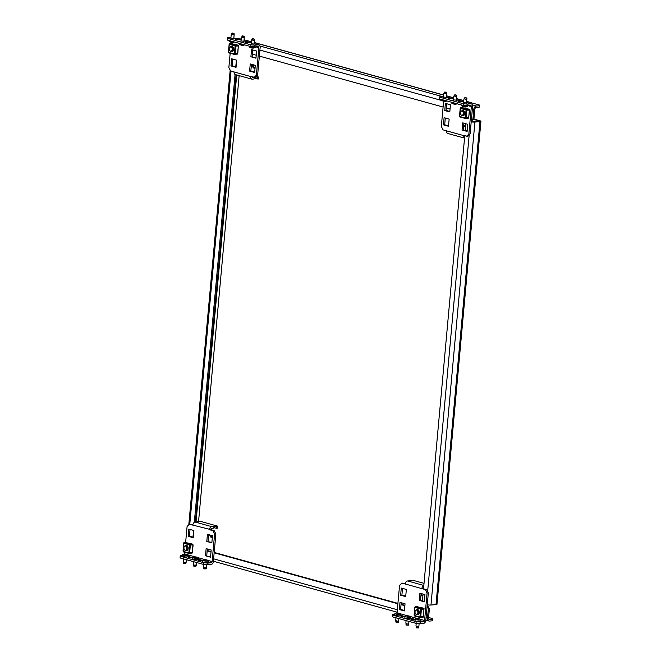 <?xml version="1.0" encoding="UTF-8"?>
<svg xmlns="http://www.w3.org/2000/svg" width="661" height="661" viewBox="0 0 661 661"><rect width="100%" height="100%" fill="white"/><g stroke="black" fill="none" stroke-linecap="round" stroke-linejoin="round"><path stroke-width="0.99" d="M465.146 126.367A2.636 1.826 84.9 0 1 463.782 124.764M465.65 125.937A2.636 1.826 84.9 0 1 464.633 126.524A2.636 1.826 84.9 0 1 464.162 126.482A2.636 1.826 84.9 0 1 463.65 126.226M255.047 68.108A2.636 1.826 84.9 0 1 253.609 64.869M255.047 68.157A2.636 1.826 84.9 0 1 254.592 68.281A2.636 1.826 84.9 0 1 254.13 68.24A2.636 1.826 84.9 0 1 252.634 64.604M212.346 537.31A2.636 1.826 84.9 0 1 210.925 535.261M212.346 537.36A2.636 1.826 84.9 0 1 211.892 537.492A2.636 1.826 84.9 0 1 211.421 537.443A2.636 1.826 84.9 0 1 209.834 534.956M422.445 595.578A2.636 1.826 84.9 0 1 421.082 593.975M422.949 595.148A2.636 1.826 84.9 0 1 421.933 595.735A2.636 1.826 84.9 0 1 421.462 595.685A2.636 1.826 84.9 0 1 420.95 595.437M432.443 620.811L432.649 618.63L432.443 620.811L429.51 621.067A3.214 2.239 105.5 0 1 428.939 621.018A3.214 2.239 105.5 0 1 427.493 618.126L428.353 608.674L427.122 606.269M432.575 619.382L429.047 619.473M428.592 617.506L432.649 618.63M241.191 38.974L236.051 38.627M471.334 120.451L472.929 118.84L473.978 118.749L474.838 109.296A1.752 1.223 105.5 0 1 476.25 107.462L479.184 107.206L479.39 105.025L479.184 107.206M472.392 104.925L476.383 106.033L479.316 105.768M244.049 39.767L250.329 41.511A3.214 2.239 -74.5 0 1 250.907 41.56L251.312 41.676M471.169 102.744A3.214 2.239 105.5 0 0 470.657 102.496A3.214 2.239 105.5 0 0 470.078 102.447L479.39 105.025M480.935 121.302A3.214 0.587 5.2 0 1 479.952 121.624L474.92 122.07L430.972 605.03L436.004 604.584A3.214 0.587 -174.8 0 0 436.979 604.261L480.935 121.302A3.214 0.587 5.2 0 0 480.035 120.806L473.681 119.046M473.383 119.344L478.985 120.897L478.944 121.343L471.235 121.508M478.944 121.343L479.473 121.17L478.985 120.897M430.972 605.03A3.214 0.587 -174.8 0 1 427.254 604.798M471.202 121.839A3.214 0.587 5.2 0 0 474.92 122.07M465.848 123.723L465.237 130.44M464.741 135.902L423.544 588.62M423.04 594.082L422.429 600.791M476.383 106.033A3.214 2.239 105.5 0 0 473.788 109.387L472.929 118.84M252.378 54.161L256.22 55.227M259.36 56.094L443.093 107.041M446.233 107.908L450.075 108.974M473.978 118.749L471.276 121.087M427.221 605.187L429.402 608.583L428.543 618.035A1.752 1.223 105.5 0 0 429.328 619.613A1.752 1.223 105.5 0 0 429.642 619.638M429.402 608.583L428.353 608.674M404.871 605.683L401.029 604.617M397.889 603.749L214.156 552.803M211.016 551.927L207.174 550.861M404.904 605.311L401.062 604.245M397.922 603.377L214.189 552.422M211.049 551.555L207.207 550.489M427.642 605.154L427.229 605.038M192.971 537.162L193.582 530.452M194.317 522.364L235.076 74.445M235.77 66.811L236.382 60.093M195.383 522.033L236.093 74.767M414.092 619.374L411.092 619.332L414.092 619.374M403.978 616.573L400.971 616.523L403.978 616.573M405.35 583.572L401.847 583.06L405.284 584.018A2.925 2.033 -74.5 0 1 407.639 580.969L413.513 580.449L424.015 583.357M420.123 623.728L416.009 623.356L416.166 621.637L420.28 622.009L420.123 623.728L423.478 623.43A2.925 2.033 105.5 0 0 425.833 620.382L428.336 592.884L427.08 593L425.32 589.571L405.284 584.018M420.28 622.009L423.635 621.712A1.173 0.818 105.5 0 0 424.577 620.497L427.08 593M397.046 612.987A1.173 0.818 105.5 0 0 397.054 612.863L399.558 585.365L401.847 583.06M423.808 585.663A2.925 2.033 105.5 0 0 421.875 588.62L426.576 589.463L428.336 592.884M405.044 603.774L399.988 602.369L399.335 609.533L404.392 610.929L405.044 603.774M419.256 600.37L424.312 601.774L424.965 594.611L419.9 593.206L419.256 600.37L424.354 601.328M406.35 589.447L401.285 588.05L400.632 595.206L405.697 596.61L406.35 589.447M416.166 621.637L392.692 615.127L392.766 614.383L394.824 614.201M392.692 615.127L392.535 616.845L416.009 623.356M401.202 602.708L400.591 609.417L404.433 610.483M421.123 593.545L420.512 600.262M402.508 588.381L401.896 595.098L405.738 596.164M423.643 587.48A1.173 0.818 105.5 0 0 423.131 588.505M425.32 589.571L426.576 589.463M401.896 595.098L400.632 595.206M400.591 609.417L399.335 609.533M410.555 580.928L410.605 580.408M418.471 627.909L416.298 627.826L416.108 627.19M418.81 626.983L418.653 627.471L418.405 626.752L416.033 626.868L416.38 626.19M417.141 618.944L417.099 618.886A5.957 1.52 -82 0 1 417.231 618.762L417.19 618.729A5.957 4.14 -95.1 0 0 416.868 618.696L416.951 618.655A5.957 5.66 -50.6 0 1 417.397 618.613L417.521 618.605A5.957 1.52 -82 0 1 417.62 618.589A5.957 1.52 -82 0 1 417.645 618.589L417.934 618.605A5.957 4.14 84.9 0 1 418.074 618.613A5.957 4.14 84.9 0 1 418.256 618.63L418.421 618.655A5.957 5.66 -50.6 0 1 418.859 618.737L419.066 618.795A5.957 1.52 98 0 0 418.95 618.803L418.991 618.836A5.957 4.14 84.9 0 1 419.305 618.985L419.214 619.027A5.957 5.66 129.4 0 0 418.785 618.952L418.653 618.96A5.957 1.52 98 0 0 418.529 619.093L418.231 619.076A5.957 4.14 -95.1 0 0 417.926 618.936L417.752 618.911A5.957 5.66 129.4 0 0 417.306 618.944L417.099 618.919M417.612 618.919L417.645 618.589A6.007 6.007 0 0 0 415.298 619.035A2.925 0.529 5.2 0 0 415.116 619.192L414.984 620.629A2.925 0.529 5.2 0 0 416.736 621.274A2.925 0.529 5.2 0 0 419.917 621.456A2.925 0.529 5.2 0 0 420.809 621.158L420.941 619.721A2.925 0.529 5.2 0 0 420.793 619.531A6.007 6.007 0 0 0 418.074 618.613M415.116 619.192A2.925 0.529 5.2 0 0 416.868 619.844A2.925 0.529 5.2 0 0 420.049 620.018A2.925 0.529 5.2 0 0 420.941 619.721M416.521 627.867L416.686 627.049L416.033 626.868M417.785 614.722A2.636 1.826 84.9 0 1 417.422 614.672A2.636 1.826 84.9 0 1 417.033 614.499M416.62 609.839A2.636 1.826 84.9 0 1 417.322 609.483M416.405 609.855A2.636 1.826 84.9 0 1 417.215 609.492A2.636 1.826 84.9 0 1 417.686 609.533A2.636 1.826 84.9 0 1 419.281 612.284A2.636 1.826 84.9 0 1 417.678 614.73A2.636 1.826 84.9 0 1 417.215 614.689A2.636 1.826 84.9 0 1 416.818 614.515M423.982 608.971L423.238 617.151L419.925 617.275M419.95 616.564L423.304 616.457L423.965 609.128L420.611 609.227L419.909 617.019L420.165 617.548L421.123 617.333M420.867 608.756L420.611 609.227L420.66 608.773L414.86 607.525M420.074 617.498L414.505 615.978L414.191 614.854M414.992 607.203L416.298 606.517L421.966 608.087L420.66 608.773M417.041 609.797A2.413 1.677 84.9 0 1 417.446 609.69A2.413 1.677 84.9 0 1 417.876 609.731A2.413 1.677 84.9 0 1 418.661 610.26M414.257 615.705L414.183 614.953M414.852 607.624L415.116 606.831M420.784 608.409L424.048 608.269L416.694 606.624M421.197 608.525L421.123 609.302M420.462 616.639L420.388 617.399M424.048 608.269L423.974 609.128M418.967 613.722A2.413 1.677 84.9 0 1 417.868 614.499A2.413 1.677 84.9 0 1 417.455 614.457M416.256 614.226A2.066 1.438 84.9 0 1 415.108 612.854A2.066 1.438 84.9 0 1 415.017 611.789A2.066 1.438 84.9 0 1 416.628 610.169A2.066 1.438 84.9 0 1 417.876 612.598A2.066 1.438 84.9 0 1 416.256 614.226M415.017 611.755A2.338 1.628 84.9 0 1 415.017 611.714A2.338 1.628 84.9 0 1 416.43 609.855A2.338 1.628 84.9 0 1 416.843 609.888A2.338 1.628 84.9 0 1 418.273 612.334A2.338 1.628 84.9 0 1 416.843 614.515A2.338 1.628 84.9 0 1 416.43 614.474A2.338 1.628 84.9 0 1 415.125 612.929A2.338 1.628 84.9 0 1 415.116 612.887L415.125 612.929M408.358 625.099L406.185 625.017L405.986 624.389M408.688 624.182L408.531 624.662L408.283 623.943L405.92 624.058L406.259 623.381M407.019 616.135L406.978 616.085A5.957 1.52 -82 0 1 407.11 615.961L407.069 615.92A5.957 4.14 -95.1 0 0 406.746 615.895L406.829 615.845A5.957 5.66 -50.6 0 1 407.275 615.804L407.407 615.796A5.957 1.52 -82 0 1 407.507 615.788A5.957 1.52 -82 0 1 407.523 615.788L407.82 615.796A5.957 4.14 84.9 0 1 407.953 615.804A5.957 4.14 84.9 0 1 408.134 615.829L408.308 615.854A5.957 5.66 -50.6 0 1 408.738 615.928L408.952 615.986A5.957 1.52 98 0 0 408.829 615.994L408.87 616.035A5.957 4.14 84.9 0 1 409.184 616.176L409.101 616.226A5.957 5.66 129.4 0 0 408.663 616.143L408.539 616.159A5.957 1.52 98 0 0 408.407 616.283L408.118 616.275A5.957 4.14 -95.1 0 0 407.804 616.126L407.639 616.102A5.957 5.66 129.4 0 0 407.193 616.143L406.978 616.11M407.49 616.11L407.523 615.788A6.007 6.007 0 0 0 405.176 616.226A2.925 0.529 5.2 0 0 404.995 616.391L404.863 617.82A2.925 0.529 5.2 0 0 406.622 618.473A2.925 0.529 5.2 0 0 409.803 618.646A2.925 0.529 5.2 0 0 410.696 618.349L410.82 616.92A2.925 0.529 5.2 0 0 410.671 616.73A6.007 6.007 0 0 0 407.953 615.804M404.995 616.391A2.925 0.529 5.2 0 0 406.746 617.043A2.925 0.529 5.2 0 0 409.936 617.217A2.925 0.529 5.2 0 0 410.82 616.92M406.399 625.066L406.573 624.24L405.92 624.058M398.236 622.298L396.063 622.216L395.873 621.58M398.575 621.373L398.418 621.861L398.17 621.142L395.799 621.257L396.146 620.58M396.906 613.325L396.864 613.276A5.957 1.52 -82 0 1 396.997 613.152L396.955 613.119A5.957 4.14 -95.1 0 0 396.633 613.086L396.716 613.044A5.957 5.66 -50.6 0 1 397.162 613.003L397.286 612.995A5.957 1.52 -82 0 1 397.385 612.978A5.957 1.52 -82 0 1 397.41 612.978L397.699 612.995A5.957 4.14 84.9 0 1 397.839 613.003A5.957 4.14 84.9 0 1 398.021 613.02L398.186 613.044A5.957 5.66 -50.6 0 1 398.624 613.119L398.831 613.177A5.957 1.52 98 0 0 398.715 613.193L398.757 613.226A5.957 4.14 84.9 0 1 399.07 613.375L398.98 613.416A5.957 5.66 129.4 0 0 398.55 613.342L398.418 613.35A5.957 1.52 98 0 0 398.294 613.482L397.996 613.466A5.957 4.14 -95.1 0 0 397.691 613.317L397.517 613.301A5.957 5.66 129.4 0 0 397.071 613.334L396.864 613.309M397.385 612.978A6.007 6.007 0 0 0 395.063 613.425A2.925 0.529 5.2 0 0 394.881 613.582L394.749 615.011A2.925 0.529 5.2 0 0 396.501 615.664A2.925 0.529 5.2 0 0 399.682 615.837A2.925 0.529 5.2 0 0 400.574 615.548L400.706 614.11A2.925 0.529 5.2 0 0 400.558 613.92A6.007 6.007 0 0 0 397.839 613.003M394.881 613.582A2.925 0.529 5.2 0 0 396.633 614.234A2.925 0.529 5.2 0 0 399.814 614.408A2.925 0.529 5.2 0 0 400.706 614.11M396.286 622.257L396.451 621.439L395.799 621.257M446.266 97.332L443.357 97.068M451.108 98.671L448.108 98.621L451.108 98.671M456.387 100.142L453.471 99.877M461.229 101.472L458.222 101.422L461.229 101.472M466.501 102.942L463.592 102.678M464.41 135.811A1.173 0.818 105.5 0 0 464.708 136.29M467.261 105.826L463.138 105.454L463.295 103.736L467.418 104.108L467.261 105.826L470.615 105.529A1.173 0.818 -74.5 0 1 471.343 106.603L468.839 134.1L470.103 133.993L467.814 136.29L463.121 135.447A2.925 2.033 105.5 0 0 464.435 138.083A2.925 2.033 105.5 0 0 464.543 138.108M463.295 103.736L439.821 97.225L439.896 96.473L443.25 96.184A2.925 2.033 -74.5 0 1 443.432 96.176M467.418 104.108L470.764 103.81A2.925 2.033 -74.5 0 1 471.285 103.86A2.925 2.033 -74.5 0 1 472.607 106.487L470.103 133.993M443.622 101.24L441.325 126.466L443.085 129.895L463.121 135.447M464.435 138.083L447.844 133.481A2.925 2.033 -74.5 0 1 446.522 130.853M449.15 119.096L444.093 117.691L443.44 124.855L448.497 126.259L449.15 119.096M462.056 130.019L467.112 131.423L467.765 124.26L462.708 122.855L462.056 130.019L467.153 130.969M450.455 104.777L445.398 103.372L444.746 110.536L449.802 111.932L450.455 104.777M466.559 136.406L468.839 134.1M439.821 97.225L439.664 98.943L463.138 105.454M445.307 118.03L444.696 124.747L448.538 125.805M463.923 123.194L463.311 129.903M446.613 103.711L446.001 110.42L449.844 111.486M446.001 110.42L444.746 110.536M444.696 124.747L443.44 124.855M465.113 97.58L464.526 97.886L466.74 97.993L465.113 97.58M463.741 106.826L463.915 106.859A5.957 5.66 129.4 0 0 464.344 106.942L464.518 106.966A5.957 4.14 -95.1 0 0 464.7 106.983A5.957 4.14 -95.1 0 0 464.832 106.991L465.129 107.008A5.957 1.52 98 0 0 465.146 107.008A5.957 1.52 98 0 0 465.253 106.991M467.715 105.785L467.658 106.404A2.925 0.529 -174.8 0 1 467.476 106.561A2.925 0.529 -174.8 0 1 466.765 106.702A2.925 0.529 -174.8 0 1 461.981 106.066A2.925 0.529 -174.8 0 1 461.832 105.876L461.899 105.107M464.369 98.844L466.393 99.406L466.873 98.844M464.096 98.72L464.749 98.902L464.741 97.935M461.675 115.229A2.066 1.438 84.9 0 1 460.519 113.857A2.066 1.438 84.9 0 1 460.428 112.791A2.066 1.438 84.9 0 1 462.039 111.172A2.066 1.438 84.9 0 1 463.287 113.601A2.066 1.438 84.9 0 1 461.675 115.229M460.428 112.75A2.338 1.628 84.9 0 1 460.436 112.717A2.338 1.628 84.9 0 1 461.841 110.85A2.338 1.628 84.9 0 1 462.262 110.891A2.338 1.628 84.9 0 1 463.683 113.337A2.338 1.628 84.9 0 1 462.254 115.518A2.338 1.628 84.9 0 1 461.841 115.477A2.338 1.628 84.9 0 1 460.543 113.923A2.338 1.628 84.9 0 1 460.527 113.89M463.196 115.716A2.636 1.826 84.9 0 1 462.832 115.675A2.636 1.826 84.9 0 1 462.444 115.501M462.031 110.833A2.636 1.826 84.9 0 1 462.733 110.486M462.452 110.8A2.413 1.677 84.9 0 1 462.857 110.693A2.413 1.677 84.9 0 1 463.287 110.726L461.841 110.85A2.636 1.826 84.9 0 1 462.626 110.486A2.636 1.826 84.9 0 1 463.097 110.536A2.636 1.826 84.9 0 1 464.7 113.287A2.636 1.826 84.9 0 1 463.088 115.733A2.636 1.826 84.9 0 1 462.626 115.692A2.636 1.826 84.9 0 1 462.229 115.518L463.683 115.386M469.401 109.974L468.649 118.154L465.336 118.278M462.105 107.627L469.459 109.272L469.384 110.123L466.03 110.23L465.319 118.022L465.584 118.55L466.534 118.336M465.361 117.567L468.715 117.46L469.583 110.065M466.278 109.751L466.03 110.23L466.071 109.776L460.271 108.528M465.484 118.501L459.916 116.98L459.602 115.857M460.403 108.197L461.708 107.52L467.377 109.09L466.071 109.776M459.676 116.7L459.593 115.956M460.263 108.627L460.527 107.834M466.195 109.404L466.542 110.304M469.459 109.272L466.608 109.519M465.873 117.641L465.798 118.402M463.287 110.726A2.413 1.677 84.9 0 1 464.08 111.263M464.386 114.717A2.413 1.677 84.9 0 1 463.287 115.493A2.413 1.677 84.9 0 1 462.865 115.46M454.991 94.771L454.413 95.077L456.619 95.184L454.991 94.771M453.628 104.017L453.793 104.058A5.957 5.66 129.4 0 0 454.231 104.132L454.396 104.157A5.957 4.14 -95.1 0 0 454.578 104.182A5.957 4.14 -95.1 0 0 454.718 104.19L455.016 104.198A5.957 1.52 98 0 0 455.032 104.198A5.957 1.52 98 0 0 455.132 104.19M455.032 104.198A6.007 6.007 0 0 0 457.222 103.81A2.925 0.529 -174.8 0 1 456.652 103.893A2.925 0.529 -174.8 0 1 451.86 103.256A2.925 0.529 -174.8 0 1 451.711 103.066L451.785 102.298M454.256 96.043L456.272 96.605L456.751 96.035M453.983 95.919L454.636 96.101L454.628 95.126M444.878 91.97L444.291 92.276L446.505 92.383L444.878 91.97M443.506 101.216L443.68 101.249A5.957 5.66 129.4 0 0 444.109 101.331L444.283 101.348A5.957 4.14 -95.1 0 0 444.465 101.373A5.957 4.14 -95.1 0 0 444.597 101.381L444.894 101.397A5.957 1.52 98 0 0 444.911 101.397A5.957 1.52 98 0 0 445.018 101.381M447.092 101.001A2.925 0.529 -174.8 0 1 446.53 101.083A2.925 0.529 -174.8 0 1 441.746 100.447A2.925 0.529 -174.8 0 1 441.598 100.265L441.664 99.497M444.134 93.234L446.158 93.796L446.638 93.234M443.862 93.11L444.514 93.292L444.506 92.325M201.63 560.462L198.622 560.412L201.63 560.462M191.508 557.653L188.509 557.611L191.508 557.653M214.734 526.09L214.577 527.808L216.197 528.263L216.354 526.544L214.734 526.09L213.47 526.206L213.288 528.222L211.611 528.37A1.173 0.818 105.5 0 0 210.669 529.593L192.822 525.098A2.925 2.033 -74.5 0 1 195.177 522.05L201.043 521.529L217.634 526.131L217.452 528.147L217.634 526.131M213.445 526.503L211.768 526.652A2.925 2.033 105.5 0 0 209.413 529.701L212.85 530.651L214.106 530.543L210.669 529.593M216.197 528.263L217.452 528.147M214.577 527.808L213.288 528.222M216.354 526.544L217.609 526.429M207.661 564.816L203.538 564.436L203.695 562.718L207.818 563.098L207.661 564.816L211.016 564.519A2.925 2.033 105.5 0 0 213.371 561.47L215.874 533.972L214.61 534.08L212.85 530.651M207.818 563.098L211.173 562.8A1.173 0.818 105.5 0 0 212.115 561.577L214.61 534.08M184.576 554.067A1.173 0.818 105.5 0 0 184.593 553.951L184.75 552.265M189.699 544.325L192.962 544.193L185.617 542.549L187.096 526.453L189.376 524.148L192.822 525.098M206.786 541.458L211.842 542.855L212.495 535.699L207.438 534.295L206.786 541.458L211.884 542.408M193.88 530.535L188.823 529.13L188.17 536.294L193.227 537.699L193.88 530.535M205.48 555.777L210.545 557.182L211.19 550.018L206.133 548.613L205.48 555.777L210.578 556.727M203.695 562.718L180.222 556.215L180.296 555.463L182.362 555.281M180.222 556.215L180.065 557.934L203.538 564.436M208.653 534.633L208.041 541.342M190.038 529.469L189.426 536.178L193.268 537.244M207.347 548.952L206.736 555.67M192.88 524.66L189.376 524.148M214.106 530.543L215.874 533.972M189.426 536.178L188.17 536.294M198.093 522.016L198.135 521.488M213.47 526.206L213.321 527.924M185.774 563.379L183.601 563.296L183.403 562.668M186.105 562.461L185.956 562.941L185.7 562.222L183.337 562.337L183.675 561.66M184.436 554.414L184.394 554.364A5.957 1.52 -82 0 1 184.526 554.232L184.485 554.199A5.957 4.14 -95.1 0 0 184.163 554.174L184.245 554.125A5.957 5.66 -50.6 0 1 184.692 554.083L184.824 554.075A5.957 1.52 -82 0 1 184.923 554.067A5.957 1.52 -82 0 1 184.94 554.067L185.237 554.075A5.957 4.14 84.9 0 1 185.369 554.083A5.957 4.14 84.9 0 1 185.551 554.108L185.724 554.133A5.957 5.66 -50.6 0 1 186.154 554.207L186.369 554.265A5.957 1.52 98 0 0 186.245 554.273L186.286 554.315A5.957 4.14 84.9 0 1 186.6 554.455L186.518 554.505A5.957 5.66 129.4 0 0 186.08 554.422L185.956 554.439A5.957 1.52 98 0 0 185.824 554.562L185.534 554.554A5.957 4.14 -95.1 0 0 185.22 554.405L185.055 554.381A5.957 5.66 129.4 0 0 184.609 554.422L184.394 554.389M184.923 554.067A6.007 6.007 0 0 0 182.593 554.505A2.925 0.529 5.2 0 0 182.411 554.67L182.287 556.099A2.925 0.529 5.2 0 0 184.039 556.752A2.925 0.529 5.2 0 0 187.22 556.926A2.925 0.529 5.2 0 0 188.112 556.628L188.236 555.199A2.925 0.529 5.2 0 0 188.088 555.009A6.007 6.007 0 0 0 185.369 554.083M182.411 554.67A2.925 0.529 5.2 0 0 184.163 555.314A2.925 0.529 5.2 0 0 187.352 555.496A2.925 0.529 5.2 0 0 188.236 555.199M183.816 563.346L183.989 562.519L183.337 562.337M185.551 546.093A2.066 1.438 84.9 0 1 186.79 548.514A2.066 1.438 84.9 0 1 185.179 550.15A2.066 1.438 84.9 0 1 184.031 548.779A2.066 1.438 84.9 0 1 183.932 547.705A2.066 1.438 84.9 0 1 185.551 546.093M183.94 547.672A2.338 1.628 84.9 0 1 183.94 547.639A2.338 1.628 84.9 0 1 185.353 545.771A2.338 1.628 84.9 0 1 185.766 545.812A2.338 1.628 84.9 0 1 187.187 548.258A2.338 1.628 84.9 0 1 185.766 550.431A2.338 1.628 84.9 0 1 185.344 550.398A2.338 1.628 84.9 0 1 184.047 548.845A2.338 1.628 84.9 0 1 184.039 548.812L184.047 548.845M186.699 550.638A2.636 1.826 84.9 0 1 186.344 550.588A2.636 1.826 84.9 0 1 185.948 550.415M185.328 545.779A2.636 1.826 84.9 0 1 186.138 545.408A2.636 1.826 84.9 0 1 186.6 545.457A2.636 1.826 84.9 0 1 188.203 548.209A2.636 1.826 84.9 0 1 186.6 550.654A2.636 1.826 84.9 0 1 186.129 550.613A2.636 1.826 84.9 0 1 185.741 550.439M190.855 544.292L190.046 544.086L189.533 545.151L192.905 544.887M192.252 552.232L188.864 552.489L189.087 553.472L190.046 553.257M185.534 545.755A2.636 1.826 84.9 0 1 186.237 545.408M189.781 544.672L188.864 552.489M189.575 544.697L183.775 543.449M188.996 553.422L183.419 551.902L183.105 550.778M183.907 543.119L185.22 542.441L190.88 544.011M185.964 545.722A2.413 1.677 84.9 0 1 186.361 545.614A2.413 1.677 84.9 0 1 186.79 545.647A2.413 1.677 84.9 0 1 187.584 546.184M187.889 549.638A2.413 1.677 84.9 0 1 186.79 550.415A2.413 1.677 84.9 0 1 186.377 550.382M190.12 544.441L190.046 545.226M189.376 552.563L189.31 553.323L188.848 553.191M192.962 544.193L192.161 553.075L189.31 553.323M183.18 551.621L183.097 550.877M183.766 543.549L183.841 542.706M195.887 566.188L193.714 566.105L193.524 565.469M196.226 565.262L196.069 565.75L195.821 565.031L193.45 565.147L193.797 564.469M194.557 557.223L194.516 557.165A5.957 1.52 -82 0 1 194.648 557.041L194.607 557.008A5.957 4.14 -95.1 0 0 194.284 556.975L194.367 556.934A5.957 5.66 -50.6 0 1 194.813 556.893L194.937 556.884A5.957 1.52 -82 0 1 195.045 556.868A5.957 1.52 -82 0 1 195.061 556.868L195.35 556.884A5.957 4.14 84.9 0 1 195.491 556.893A5.957 4.14 84.9 0 1 195.673 556.909L195.838 556.934A5.957 5.66 -50.6 0 1 196.276 557.008L196.482 557.074A5.957 1.52 98 0 0 196.367 557.083L196.408 557.116A5.957 4.14 84.9 0 1 196.722 557.264L196.631 557.306A5.957 5.66 129.4 0 0 196.201 557.231L196.077 557.24A5.957 1.52 98 0 0 195.945 557.372L195.648 557.355A5.957 4.14 -95.1 0 0 195.342 557.215L195.169 557.19A5.957 5.66 129.4 0 0 194.722 557.223L194.516 557.198M195.045 556.868A6.007 6.007 0 0 0 192.715 557.314A2.925 0.529 5.2 0 0 192.533 557.471L192.401 558.909A2.925 0.529 5.2 0 0 194.152 559.553A2.925 0.529 5.2 0 0 197.333 559.735A2.925 0.529 5.2 0 0 198.226 559.437L198.358 558A2.925 0.529 5.2 0 0 198.209 557.81A6.007 6.007 0 0 0 195.491 556.893M192.533 557.471A2.925 0.529 5.2 0 0 194.284 558.124A2.925 0.529 5.2 0 0 197.465 558.297A2.925 0.529 5.2 0 0 198.358 558M193.937 566.147L194.103 565.329L193.45 565.147M206.265 568.6L204.051 568.956L203.638 568.278M206.339 568.072L206.191 568.551L205.935 567.832L203.571 567.948L203.91 567.27M204.67 560.024L204.629 559.974A5.957 1.52 -82 0 1 204.761 559.85L204.72 559.809A5.957 4.14 -95.1 0 0 204.398 559.784L204.48 559.735A5.957 5.66 -50.6 0 1 204.927 559.702L205.059 559.685A5.957 1.52 -82 0 1 205.158 559.677A5.957 1.52 -82 0 1 205.174 559.677L205.472 559.685A5.957 4.14 84.9 0 1 205.604 559.693A5.957 4.14 84.9 0 1 205.786 559.718L205.959 559.743A5.957 5.66 -50.6 0 1 206.389 559.817L206.604 559.875A5.957 1.52 98 0 0 206.48 559.884L206.521 559.925A5.957 4.14 84.9 0 1 206.835 560.065L206.753 560.115A5.957 5.66 129.4 0 0 206.315 560.041L206.191 560.049A5.957 1.52 98 0 0 206.058 560.173L205.769 560.164A5.957 4.14 -95.1 0 0 205.455 560.016L205.29 559.991A5.957 5.66 129.4 0 0 204.844 560.032L204.629 559.999M205.141 559.999L205.174 559.677A6.007 6.007 0 0 0 202.828 560.115A2.925 0.529 5.2 0 0 202.646 560.28L202.522 561.71A2.925 0.529 5.2 0 0 204.274 562.362A2.925 0.529 5.2 0 0 207.455 562.536A2.925 0.529 5.2 0 0 208.347 562.238L208.471 560.809A2.925 0.529 5.2 0 0 208.322 560.619A6.007 6.007 0 0 0 205.604 559.693M202.646 560.28A2.925 0.529 5.2 0 0 204.398 560.933A2.925 0.529 5.2 0 0 207.587 561.106A2.925 0.529 5.2 0 0 208.471 560.809M204.051 568.956L204.224 568.13L203.571 567.948M233.804 38.421L230.887 38.148M238.646 39.751L235.638 39.701L238.646 39.751M243.917 41.222L241.009 40.957M248.759 42.56L245.76 42.511L248.759 42.56M254.039 44.031L251.122 43.766M256.344 76.379L258.484 77.271L255.749 76.973M251.94 76.891A1.173 0.818 105.5 0 0 252.642 77.494L253.758 77.395M254.791 46.914L250.676 46.534L250.833 44.816L254.948 45.196L254.791 46.914L258.145 46.617A1.173 0.818 -74.5 0 1 258.881 47.683L256.377 75.189L257.633 75.073L255.353 77.378L250.651 76.536A2.925 2.033 105.5 0 0 251.965 79.171A2.925 2.033 105.5 0 0 252.485 79.213L255.452 78.659L255.592 77.139M258.509 76.973L258.327 78.989L255.452 78.659M250.833 44.816L227.359 38.305L227.425 37.561L230.78 37.264A2.925 2.033 -74.5 0 1 230.97 37.256M254.948 45.196L258.302 44.898A2.925 2.033 -74.5 0 1 258.823 44.94A2.925 2.033 -74.5 0 1 260.137 47.575L257.633 75.073M231.152 42.321L231.044 43.543M230.16 53.268L228.855 67.554L230.623 70.983L250.651 76.536M251.965 79.171L235.374 74.569A2.925 2.033 -74.5 0 1 234.06 71.933M250.899 56.78L255.956 58.185L256.608 51.021L251.544 49.616L250.899 56.78L255.997 57.73M236.688 60.184L231.631 58.779L230.978 65.935L236.035 67.339L236.688 60.184M249.594 71.099L254.65 72.503L255.303 65.34L250.246 63.943L249.594 71.099L254.692 72.057M254.097 77.486L256.377 75.189M227.359 38.305L227.202 40.024L250.676 46.534M252.766 49.955L252.155 56.664M232.846 59.118L232.234 65.827L236.076 66.893M251.461 64.274L250.85 70.991M232.234 65.827L230.978 65.935M258.484 77.271L258.327 78.989M257.228 77.387L257.071 79.105M232.408 33.05L231.829 33.356L234.035 33.463L232.408 33.05M231.044 42.296L231.21 42.337A5.957 5.66 129.4 0 0 231.647 42.411L231.813 42.436A5.957 4.14 -95.1 0 0 231.994 42.461A5.957 4.14 -95.1 0 0 232.135 42.469L232.432 42.478A5.957 1.52 98 0 0 232.449 42.478A5.957 1.52 98 0 0 232.548 42.469M234.622 42.081A2.925 0.529 -174.8 0 1 234.068 42.172A2.925 0.529 -174.8 0 1 229.276 41.536A2.925 0.529 -174.8 0 1 229.127 41.346L229.202 40.577M231.672 34.322L233.688 34.884L234.176 34.314M231.4 34.198L232.052 34.38L232.044 33.405M230.962 47.096A2.066 1.438 84.9 0 1 232.209 49.517A2.066 1.438 84.9 0 1 230.59 51.153A2.066 1.438 84.9 0 1 229.441 49.782A2.066 1.438 84.9 0 1 229.342 48.707A2.066 1.438 84.9 0 1 230.962 47.096M229.35 48.674A2.338 1.628 84.9 0 1 229.35 48.641A2.338 1.628 84.9 0 1 230.763 46.774A2.338 1.628 84.9 0 1 231.176 46.815A2.338 1.628 84.9 0 1 232.598 49.261A2.338 1.628 84.9 0 1 231.176 51.434A2.338 1.628 84.9 0 1 230.763 51.401A2.338 1.628 84.9 0 1 229.458 49.848A2.338 1.628 84.9 0 1 229.45 49.815M232.118 51.641A2.636 1.826 84.9 0 1 231.755 51.591A2.636 1.826 84.9 0 1 231.358 51.418M230.739 46.774A2.636 1.826 84.9 0 1 231.548 46.41A2.636 1.826 84.9 0 1 232.011 46.452A2.636 1.826 84.9 0 1 233.614 49.203A2.636 1.826 84.9 0 1 232.011 51.657A2.636 1.826 84.9 0 1 231.54 51.616A2.636 1.826 84.9 0 1 231.152 51.434M238.332 45.898L237.828 53.318L234.275 53.483L234.498 54.475L235.456 54.26M236.274 45.295L235.456 45.08L234.944 46.154L238.497 45.989M230.945 46.757A2.636 1.826 84.9 0 1 231.656 46.41M235.2 45.675L234.275 53.483M234.986 45.692L229.185 44.452M234.407 54.425L228.83 52.897L228.524 51.781M229.317 44.122L230.631 43.436L236.299 45.014M231.375 46.724A2.413 1.677 84.9 0 1 231.771 46.609A2.413 1.677 84.9 0 1 232.201 46.65A2.413 1.677 84.9 0 1 232.994 47.179M233.3 50.641A2.413 1.677 84.9 0 1 232.201 51.418A2.413 1.677 84.9 0 1 231.788 51.384M235.109 45.328L235.456 46.229M231.028 43.552L238.381 45.196L235.531 45.444M234.787 53.566L234.721 54.326L234.258 54.194M238.381 45.196L237.572 54.07L234.721 54.326M228.59 52.624L228.516 51.88M229.177 44.543L229.26 43.709M242.529 35.859L241.943 36.165L244.157 36.272L242.529 35.859M241.166 45.105L241.331 45.138A5.957 5.66 129.4 0 0 241.761 45.221L241.934 45.245A5.957 4.14 -95.1 0 0 242.116 45.262A5.957 4.14 -95.1 0 0 242.256 45.27L242.546 45.287A5.957 1.52 98 0 0 242.562 45.287A5.957 1.52 98 0 0 242.67 45.27M244.744 44.89A2.925 0.529 -174.8 0 1 244.182 44.981A2.925 0.529 -174.8 0 1 239.398 44.337A2.925 0.529 -174.8 0 1 239.249 44.155L239.315 43.386M241.786 37.123L243.81 37.685L244.289 37.123M241.513 36.999L242.166 37.181L242.166 36.215M252.642 38.66L252.279 39.024L254.27 39.082L252.642 38.66M251.279 47.906L251.444 47.947A5.957 5.66 129.4 0 0 251.882 48.022L252.048 48.046A5.957 4.14 -95.1 0 0 252.229 48.071A5.957 4.14 -95.1 0 0 252.37 48.079L252.667 48.088A5.957 1.52 98 0 0 252.684 48.088A5.957 1.52 98 0 0 252.783 48.079M255.245 46.873L255.187 47.485A2.925 0.529 -174.8 0 1 255.014 47.65A2.925 0.529 -174.8 0 1 254.303 47.782A2.925 0.529 -174.8 0 1 249.511 47.146A2.925 0.529 -174.8 0 1 249.362 46.956L249.437 46.187M251.907 39.933L253.923 40.495L254.402 39.924M251.634 39.809L252.287 39.99L252.279 39.024M236.712 74.933L196.028 521.975M259.93 46.006L441.432 96.341M470.078 102.447L466.633 101.488M463.774 100.695L456.52 98.679M453.653 97.886L446.398 95.878M443.539 95.085L254.171 42.568M251.304 41.775L250.329 41.511M479.952 121.624L436.004 604.584M198.564 521.455L239.142 75.61M469.186 134.91L427.634 591.512M259.905 50.079L441.887 100.538M472.375 108.991L473.788 109.387M427.493 618.126L426.072 617.729M397.344 609.764L213.61 558.818M189.798 524.107L231.028 71.091M423.825 585.456L407.639 580.969M424.577 620.497L420.52 619.374M417.719 618.597L410.398 616.564M407.606 615.788L400.285 613.763M397.484 612.987L397.054 612.863M423.635 621.712L420.826 620.935M415.1 619.349L410.712 618.134M404.986 616.539L400.591 615.325M418.545 627.124L418.38 627.95M418.215 619.068L418.256 618.63M418.421 618.655L418.38 619.117M416.174 627.355L416.306 627.81M420.751 616.639L421.412 609.31M414.282 614.994L414.951 607.657M414.24 615.449L419.909 617.019M421.131 608.161L415.463 606.591M408.432 624.323L408.258 625.141M408.101 616.267L408.134 615.829M408.308 615.854L408.267 616.308M406.061 624.554L406.193 625.009M398.31 621.514L398.145 622.34M397.98 613.458L398.021 613.02M398.186 613.044L398.145 613.507M395.939 621.745L396.071 622.199M468.236 105.743L471.343 106.603M446.299 97.027L453.545 99.034M456.412 99.828L463.667 101.844M466.534 102.637L470.764 103.81M466.806 98.53L466.699 98.01M466.616 98.985L466.608 98.018M466.162 117.641L466.831 110.304M459.692 115.989L460.362 108.66M459.651 116.452L465.319 118.022M466.542 109.164L460.874 107.594M456.693 95.721L456.577 95.209M456.495 96.176L456.487 95.209M454.115 95.655L454.413 95.085M446.572 92.92L446.464 92.4M446.382 93.375L446.373 92.4M211.768 526.652L195.177 522.05M212.115 561.577L208.058 560.454M205.257 559.677L197.936 557.653M195.135 556.876L187.823 554.843M185.022 554.067L184.593 553.951M211.173 562.8L208.364 562.024M202.638 560.437L198.242 559.214M192.516 557.628L188.129 556.413M185.848 562.602L185.675 563.42M185.518 554.538L185.551 554.108M185.724 554.133L185.683 554.587M183.477 562.833L183.609 563.288M189.666 552.563L190.335 545.226M183.196 550.91L183.865 543.582M183.155 551.373L188.823 552.943M190.046 544.086L184.378 542.516M195.962 565.403L195.796 566.229M195.631 557.347L195.673 556.909M195.838 556.934L195.796 557.397M193.59 565.634L193.723 566.089M206.083 568.212L205.91 569.03M205.753 560.156L205.786 559.718M205.959 559.743L205.918 560.197M203.712 568.443L203.844 568.898M255.774 46.824L258.881 47.683M233.829 38.107L241.083 40.123M243.95 40.916L251.197 42.924M254.064 43.717L258.302 44.898M234.11 34L233.994 33.488M233.911 34.455L233.903 33.488M231.532 33.934L231.829 33.364M235.076 53.566L235.746 46.229M228.615 51.913L229.276 44.584M228.574 52.376L234.234 53.946M235.456 45.08L229.788 43.51M244.223 36.809L244.116 36.289M244.033 37.264L244.025 36.297M254.345 39.619L254.229 39.098M254.146 40.065L254.138 39.098M470.657 102.496L466.641 101.381M463.782 100.588L456.528 98.58M453.661 97.787L446.406 95.771M443.548 94.977L254.179 42.469M213.387 561.247L397.121 612.193M425.858 620.167L428.939 621.018M230.177 70.107L188.798 524.727M418.793 627.149L419.115 623.637M415.967 625.984L416.199 623.373M418.512 627.933L418.727 627.512M414.117 614.904L414.786 607.566M420.165 617.548L414.505 615.978M416.43 609.855L417.859 609.723M416.843 614.515L418.273 614.383M429.212 610.657L428.981 613.21M408.68 624.348L408.944 621.398M405.846 623.174L406.085 620.605M408.391 625.124L408.614 624.711M398.558 621.538L398.831 618.589M395.732 620.373L395.964 617.795M398.277 622.323L398.492 621.902M446.307 96.927L453.553 98.943M456.421 99.737L463.675 101.744M466.542 102.538L471.285 103.86M461.981 106.066A6.007 6.007 0 0 0 464.7 106.983M465.146 107.008A6.007 6.007 0 0 0 467.476 106.561M466.889 98.712L466.468 103.298M463.89 99.348L463.559 103.025M466.74 97.993L466.889 98.472M474.623 111.659L474.391 114.213M459.527 115.906L460.196 108.569M465.584 118.55L459.916 116.98M451.86 103.256A6.007 6.007 0 0 0 454.578 104.182M456.768 95.903L456.354 100.489M453.777 96.539L453.438 100.224M456.619 95.184L456.768 95.663M454.413 95.077L454.066 95.738M441.746 100.447A6.007 6.007 0 0 0 444.465 101.373M444.911 101.397A6.007 6.007 0 0 0 447.109 101.001M446.654 93.102L446.233 97.679M443.655 93.738L443.324 97.415M446.505 92.383L446.654 92.862M186.096 562.618L186.361 559.677M183.262 561.453L183.502 558.884M185.807 563.403L186.03 562.99M185.766 550.431L187.187 550.307M185.353 545.771L186.774 545.647M183.039 550.82L183.7 543.491M193.086 544.986L192.417 552.323M189.087 553.472L183.419 551.902M196.21 565.428L196.482 562.478M193.384 564.263L193.615 561.685M195.929 566.213L196.143 565.791M206.331 568.237L206.653 564.725M203.497 567.064L203.737 564.461M233.837 38.016L241.091 40.024M243.959 40.817L251.205 42.833M254.072 43.626L258.823 44.94M229.276 41.536A6.007 6.007 0 0 0 231.994 42.461M232.449 42.478A6.007 6.007 0 0 0 234.638 42.089M234.184 34.182L233.771 38.768M231.193 34.818L230.854 38.503M234.035 33.463L234.184 33.942M231.829 33.356L231.482 34.017M231.176 51.434L232.606 51.31M230.763 46.774L232.193 46.65M228.45 51.822L229.119 44.494M234.498 54.475L228.83 52.897M239.398 44.337A6.007 6.007 0 0 0 242.116 45.262M242.562 45.287A6.007 6.007 0 0 0 244.76 44.898M244.306 36.991L243.884 41.577M241.306 37.627L240.976 41.304M244.157 36.272L244.306 36.752M249.511 47.146A6.007 6.007 0 0 0 252.229 48.071M252.684 48.088A6.007 6.007 0 0 0 255.014 47.65M254.419 39.792L254.006 44.378M251.428 40.437L251.089 44.113M254.27 39.082L254.419 39.553"/></g></svg>

